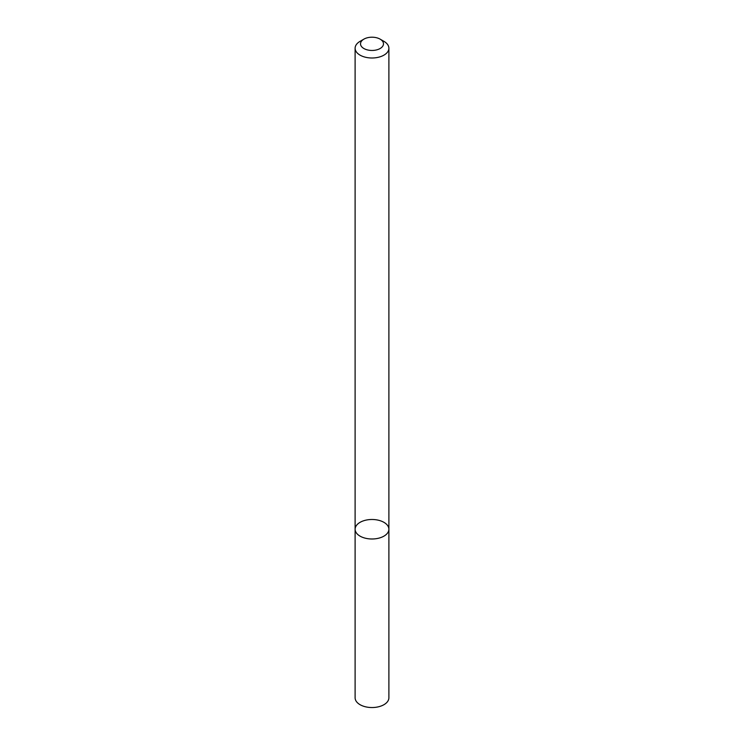 <?xml version="1.0" encoding="UTF-8"?>
<svg xmlns="http://www.w3.org/2000/svg" width="744" height="744" viewBox="0 0 744 744"><rect width="100%" height="100%" fill="white"/><g stroke="black" fill="none" stroke-linecap="round" stroke-linejoin="round"><path stroke-width="1.12" d="M383.941 536.136A16.889 9.746 180 0 1 365.537 538.247A16.889 9.746 180 0 1 355.111 529.244A16.889 9.746 180 0 1 372 519.489A16.889 9.746 180 0 1 388.889 529.244A16.889 9.746 180 0 1 383.941 536.136A16.889 9.746 180 0 1 365.537 538.247A16.889 9.746 180 0 1 355.111 529.244L355.111 697.788A16.889 9.746 180 0 0 365.537 706.8A16.889 9.746 180 0 0 383.941 704.689A16.889 9.746 180 0 0 388.889 697.788L388.889 529.244A16.889 9.746 180 0 1 383.941 536.136M380.119 39.144L383.941 41.348A16.889 9.746 180 0 1 388.889 48.239A16.889 9.746 180 0 1 383.941 55.14A16.889 9.746 180 0 1 365.537 57.251A16.889 9.746 180 0 1 355.111 48.239A16.889 9.746 180 0 1 360.059 41.348L363.881 39.144A11.486 6.631 180 0 1 380.119 39.144A11.486 6.631 180 0 1 380.119 48.518A11.486 6.631 180 0 1 363.881 48.518A11.486 6.631 180 0 1 363.881 39.144M355.111 48.239L355.111 529.244M388.889 48.239L388.889 529.244"/></g></svg>
